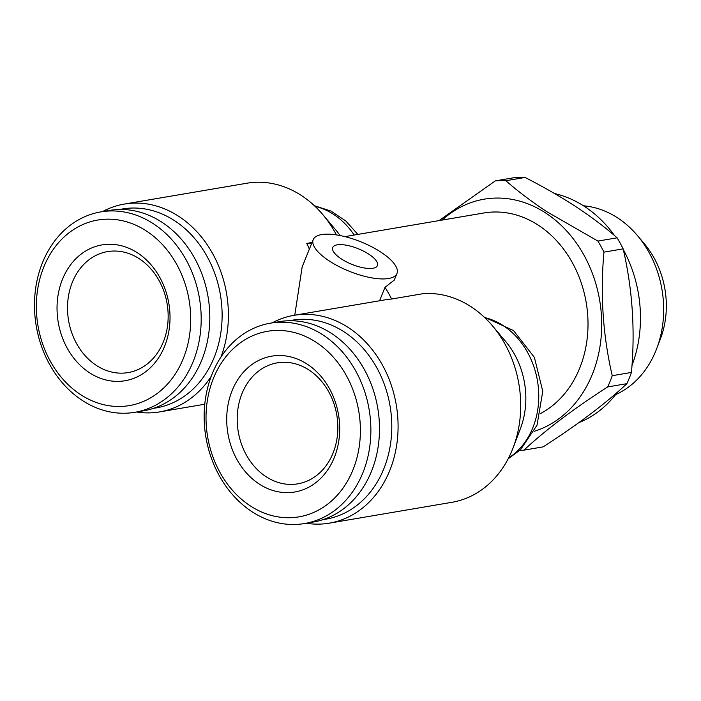 <?xml version="1.0" encoding="UTF-8"?>
<svg xmlns="http://www.w3.org/2000/svg" width="701" height="701" viewBox="0 0 701 701"><rect width="100%" height="100%" fill="white"/><g stroke="black" fill="none" stroke-linecap="round" stroke-linejoin="round"><path stroke-width="1.05" d="M96.309 365.379A61.355 49.973 80.3 0 1 72.343 282.266A61.355 49.973 80.3 0 1 107.542 251.606A61.355 49.973 80.3 0 1 139.368 258.8A61.355 49.973 80.3 0 1 163.324 341.922A61.355 49.973 80.3 0 1 128.125 372.582A61.355 49.973 80.3 0 1 96.309 365.379M89.36 372.652A68.891 56.106 80.3 0 1 62.459 279.34A68.891 56.106 80.3 0 1 137.703 253A68.891 56.106 80.3 0 1 164.604 346.312A68.891 56.106 80.3 0 1 89.36 372.652M146.553 231.093A94.109 76.646 80.3 0 1 183.294 358.57A94.109 76.646 80.3 0 1 80.51 394.558A94.109 76.646 80.3 0 1 43.76 267.081A94.109 76.646 80.3 0 1 146.553 231.093M153.501 223.821A101.636 82.779 80.3 0 1 200.617 330.828A101.636 82.779 80.3 0 1 134.881 412.293A101.636 82.779 80.3 0 1 82.175 400.359A101.636 82.779 80.3 0 1 35.05 293.351A101.636 82.779 80.3 0 1 100.795 211.895A101.636 82.779 80.3 0 1 153.501 223.821M100.795 211.895L109.409 210.431A101.636 82.779 80.3 0 1 162.115 222.357A101.636 82.779 80.3 0 1 209.231 329.365A101.636 82.779 80.3 0 1 143.486 410.83L134.881 412.293M388.573 278.507A45.171 15.816 -158 0 1 338.653 266.406A45.171 15.816 -158 0 1 313.198 239.628A45.171 15.816 -158 0 1 321.593 234.59A45.171 15.816 -158 0 1 380.923 252.158A45.171 15.816 -158 0 1 396.959 273.469A45.171 15.816 -158 0 1 388.573 278.507M313.198 239.628L302.14 266.993L294.77 315.196M379.574 300.773L384.998 287.34L394.295 280.067L396.959 273.469M272.172 322.863A105.404 85.846 80.3 0 1 293.956 315.336L385.261 299.809A105.404 85.846 -99.7 0 1 391.579 299.029L422.896 293.701A105.404 85.846 80.3 0 1 492.479 325.842A105.404 85.846 80.3 0 1 513.185 447.615A105.404 85.846 80.3 0 1 512.396 449.63A105.404 85.846 80.3 0 1 451.926 502.302L329.304 523.156A105.404 85.846 80.3 0 1 306.258 523.253M293.956 315.336A105.404 85.846 80.3 0 1 379.539 360.095A105.404 85.846 80.3 0 1 389.774 470.485A105.404 85.846 80.3 0 1 329.304 523.156M289.487 320.734A100.883 82.166 80.3 0 1 373.195 361.716A100.883 82.166 80.3 0 1 383.841 468.724A100.883 82.166 80.3 0 1 323.301 519.537M340.099 235.545A75.287 61.32 -99.7 0 0 335.998 230.235L322.793 214.585A105.404 85.846 -99.7 0 0 246.901 183.224L124.279 204.079A105.404 85.846 -99.7 0 0 102.495 211.606M336.436 234.905A105.404 85.846 -99.7 0 0 322.793 214.585M136.581 412.004A105.404 85.846 -99.7 0 0 159.626 411.899A105.404 85.846 -99.7 0 0 211.238 376.314M153.615 408.28A100.883 82.166 -99.7 0 0 214.164 357.466A100.883 82.166 -99.7 0 0 203.518 250.459A100.883 82.166 -99.7 0 0 119.801 209.476M540.716 413.432A105.404 85.846 -99.7 0 0 588.008 322.574A105.404 85.846 -99.7 0 0 538.543 225.345A105.404 85.846 -99.7 0 0 483.892 212.973L344.892 236.614M391.579 299.029A105.404 85.846 -99.7 0 0 384.998 287.34M337.216 244.842A24.088 8.438 -158 0 1 363.837 251.291A24.088 8.438 -158 0 1 377.418 265.574A24.088 8.438 -158 0 1 372.941 268.264A24.088 8.438 -158 0 1 346.32 261.806A24.088 8.438 -158 0 1 332.738 247.523A24.088 8.438 -158 0 1 337.216 244.842M259.037 483.909A68.891 56.106 80.3 0 1 232.136 390.597A68.891 56.106 80.3 0 1 307.38 364.257A68.891 56.106 80.3 0 1 334.281 457.569A68.891 56.106 80.3 0 1 259.037 483.909M265.986 476.636A61.355 49.973 80.3 0 1 237.543 412.039A61.355 49.973 80.3 0 1 277.228 362.855A61.355 49.973 80.3 0 1 309.045 370.058A61.355 49.973 80.3 0 1 337.496 434.664A61.355 49.973 80.3 0 1 297.802 483.839A61.355 49.973 80.3 0 1 265.986 476.636M316.23 342.351A94.109 76.646 80.3 0 1 352.98 469.828A94.109 76.646 80.3 0 1 250.187 505.807A94.109 76.646 80.3 0 1 213.437 378.338A94.109 76.646 80.3 0 1 316.23 342.351M323.179 335.078A101.636 82.779 80.3 0 1 370.303 442.086A101.636 82.779 80.3 0 1 304.558 523.542A101.636 82.779 80.3 0 1 251.852 511.616A101.636 82.779 80.3 0 1 204.727 404.608A101.636 82.779 80.3 0 1 270.472 323.152A101.636 82.779 80.3 0 1 323.179 335.078M270.472 323.152L279.086 321.689A101.636 82.779 80.3 0 1 331.792 333.615A101.636 82.779 80.3 0 1 378.917 440.622A101.636 82.779 80.3 0 1 313.172 522.079L304.558 523.542M583.477 205.796A97.868 79.712 80.3 0 1 617.73 217.967A97.868 79.712 80.3 0 1 637.454 235.597L644.315 243.729A82.227 66.963 80.3 0 1 660.473 338.723L656.688 348.669A97.868 79.712 80.3 0 1 615.601 394.645M637.454 235.597A97.868 79.712 80.3 0 1 656.688 348.669M442.2 220.061A118.951 96.878 80.3 0 1 545.886 213.139A118.951 96.878 80.3 0 1 601.511 332.081A118.951 96.878 80.3 0 1 534.241 431.29M439.028 220.605L495.292 180.893L514.49 177.625A135.512 110.372 80.3 0 1 525.067 177.458L505.859 180.718C517.794 191.207 531.481 201.546 546.911 211.746L597.909 241.074A135.512 110.372 80.3 0 1 603.947 252.132C600.144 294.254 602.913 335.437 612.236 375.701A135.512 110.372 80.3 0 1 607.706 386.926C573.357 409.016 545.439 430.081 523.945 450.138A135.512 110.372 80.3 0 1 519.844 450.349M597.909 241.074L617.117 237.814C605.34 227.448 591.653 217.108 576.064 206.786C560.432 196.622 543.433 186.843 525.067 177.458M617.117 237.814A135.512 110.372 80.3 0 1 623.145 248.864L603.947 252.132M612.236 375.701L631.443 372.433C635.246 330.32 632.477 289.127 623.145 248.864M631.443 372.433A135.512 110.372 80.3 0 1 626.913 383.657L607.706 386.926M523.945 450.138L543.152 446.87C577.493 424.78 605.419 403.715 626.913 383.657M554.579 193.555A118.951 96.878 80.3 0 1 584.643 206.541A118.951 96.878 80.3 0 1 614.558 235.606M623.312 249.6A118.951 96.878 80.3 0 1 631.978 365.423M617.581 392.052A118.951 96.878 80.3 0 1 578.851 422.633M495.292 180.893A135.512 110.372 80.3 0 1 505.859 180.718M311.761 243.186A105.404 85.846 -99.7 0 0 306.731 243.396L312.041 242.493M309.36 249.118A105.404 85.846 -99.7 0 0 306.731 243.396M220.911 357.151A105.404 85.846 -99.7 0 0 209.249 247.865A105.404 85.846 -99.7 0 0 124.279 204.079M492.479 325.842L505.675 341.492A75.287 61.32 80.3 0 1 520.475 428.469L513.185 447.615M484.715 317.579A75.287 61.32 80.3 0 1 532.83 427.715A75.287 61.32 80.3 0 1 508.593 457.972M354.18 235.037A75.287 61.32 -99.7 0 0 315.029 206.331M484.023 316.94L513.526 330.583L534.381 357.361L542.758 391.254L537.027 425.2L520.44 449.797L508.155 458.805M314.346 205.682L330.933 211.062L345.707 220.894L357.86 234.414M204.771 404.223L159.626 411.899"/></g></svg>
